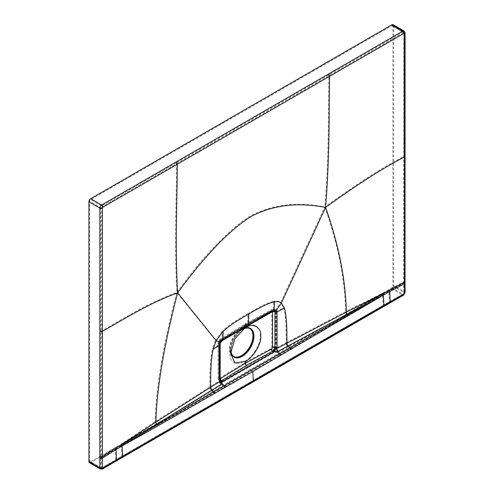 <?xml version="1.0" encoding="UTF-8"?>
<svg xmlns="http://www.w3.org/2000/svg" width="494" height="494" viewBox="0 0 494 494"><rect width="100%" height="100%" fill="white"/><g stroke="black" fill="none" stroke-linecap="round" stroke-linejoin="round"><path stroke-width="0.37" stroke-dasharray="2.47 1.85" d="M274.676 310.732L273.818 310.862M220.33 380.93A2.692 1.964 -38.4 0 1 220.25 380.818L219.762 379.627L219.799 343.892L220.373 342.083L221.837 340.409L272.861 310.646L274.491 310.658M245.215 327.324L245.549 324.929L246.389 324.996L221.565 340.261C220.077 341.613 219.41 342.78 219.577 343.762L219.577 379.509L220.299 380.88M245.215 327.652L242.295 329.337A16.518 9.54 120 0 0 230.612 349.567A16.518 9.54 120 0 0 230.723 351.339M242.295 329.337A16.518 9.54 -60 0 1 243.696 328.621M242.566 329.473A16.16 9.33 120 0 0 230.865 349.419A16.16 9.33 120 0 0 230.877 350.067M249.983 328.621A16.16 9.33 120 0 0 249.612 328.387A16.16 9.33 120 0 0 237.157 332.715A16.16 9.33 120 0 0 230.105 348.98A16.16 9.33 120 0 0 233.452 356.378A16.16 9.33 120 0 0 233.841 356.582M241.529 328.529A16.969 9.794 120 0 0 229.537 349.307A16.969 9.794 120 0 0 241.529 356.236A16.969 9.794 -60 0 0 253.527 335.457A16.969 9.794 -60 0 0 241.529 328.529L244.45 326.843L233.934 338.168L229.537 353.253L230.587 359.058L233.934 362.923L239.003 363.596L244.45 361.293C252.206 358.193 261.091 343.762 260.357 335.457C261.091 326.355 252.206 321.551 244.45 326.843L244.45 325.256L245.049 323.978L246.376 324.107L221.547 339.372C219.49 341.237 218.576 342.842 218.805 344.195L218.805 379.942L219.564 381.72L221.571 381.541L246.376 366.252L244.45 362.886L244.45 361.293M246.376 324.107L272.842 309.757L274.8 309.559L275.646 311.374L275.646 347.128C275.312 349.443 274.374 351.049 272.824 351.944L246.376 366.252M219.583 378.206L244.45 362.886L270.965 348.542L271.83 347.109L271.83 311.356L270.99 310.874L244.45 325.256L219.564 340.557L218.774 341.99L218.774 377.743L219.583 378.206A2.766 1.649 -121.6 0 0 221.571 381.541L219.744 381.825L218.99 380.059L219.021 344.324L219.793 341.817L221.818 339.526L247.673 324.558L222.053 339.409L222.374 330.949C227.827 325.83 236.379 320.038 248.031 313.567L247.673 324.558L273.38 309.781L273.688 301.321C268.236 302.507 259.683 306.583 248.031 313.567M270.965 348.542A2.766 1.544 -118.4 0 0 272.824 351.944L272.929 352.006C274.713 350.894 275.683 349.301 275.837 347.239L275.874 311.504L275.232 309.812L273.114 309.911L247.42 324.694M275.572 348.992A3.773 1.272 105.9 0 1 274.121 352.444L248.241 367.363L274.121 352.444L272.929 352.006L276.263 347.998L276.356 311.504L275.652 309.689L273.293 309.923L247.599 324.706L221.991 339.545L219.91 341.904L219.126 344.466L218.996 380.343L219.033 344.602L219.873 341.891L222.053 339.409L221.547 339.372A2.766 1.649 58.4 0 0 220.133 339.298L244.987 324.008M271.83 311.356A2.766 1.599 180 0 1 275.646 311.374L276.356 311.504L283.717 307.639L280.635 302.569L275.652 309.689L272.842 309.757A2.766 1.544 61.5 0 0 271.558 309.602L275.102 309.726M248.241 367.363L222.393 382.307L221.738 384.425L219.058 381.028L218.996 380.343M219.873 341.891L215.433 340.212L222.374 330.949M218.774 341.99A2.766 1.599 0 0 0 218.027 343.083A2.766 1.599 0 0 0 218.805 344.195L219.033 344.602L212.352 348.838L215.433 340.212L176.846 292.429C203.979 255.33 228.487 229.84 250.372 215.952C272.317 204.535 297.135 201.552 324.83 206.992L280.635 302.569C278.931 301.173 276.615 300.76 273.688 301.321M176 162.921L101.61 205.887L90.692 199.582L391.859 25.707L402.783 32.011L176 162.921A0.716 0.414 60 0 1 176.506 163.81L403.289 32.888L403.796 33.178L403.783 292.973L403.277 293.85L383.227 305.28L382.566 294.757L279.326 354.501L277.109 352.457L276.134 348.239M275.806 348.622L274.473 352.259L277.109 352.457L278.091 352.099A3.773 2.099 62 0 1 276.263 347.998L286.156 342.762C286.384 325.558 285.575 313.851 283.717 307.639M278.091 352.099L346.541 314.684A3.773 2.118 62.7 0 1 345.621 311.671C344.824 278.641 337.896 243.752 324.83 206.992C329.171 154.066 328.078 111.446 328.868 75.841A0.716 0.414 60 0 0 328.362 74.958M346.541 314.684C370.383 301.037 376.718 296.684 382.48 293.325L382.566 294.757L372.785 300.648L279.69 355.229L279.326 354.501L223.967 386.462L221.738 384.425L221.046 385.03A3.773 2.248 57.9 0 1 219.058 381.028L209.913 386.777C209.678 369.839 210.493 357.193 212.352 348.838M221.046 385.03L156.178 424.593A3.773 2.229 57.2 0 1 155.116 421.66C155.981 387.673 163.224 344.596 176.846 292.429C174.123 243.579 176.494 198.959 176.506 163.81L102.122 206.764A0.716 0.414 60 0 0 101.61 205.887A1.439 0.827 120 0 0 100.597 207.647L100.585 467.435L100.887 468.096L101.603 468.022L121.475 456.444A0.716 0.414 -120 0 0 121.981 456.11L121.32 445.588L213.914 393.168L279.69 355.229M251.65 370.481L248.303 367.413L222.072 382.517A3.773 2.365 -17.3 0 1 219.28 381.257L219.157 381.14M219.373 381.442L219.373 381.442A3.773 2.754 -38.4 0 0 219.49 381.603A3.773 2.754 -38.4 0 0 222.393 382.307L221.67 381.603L219.564 381.714L218.027 378.83A2.766 1.599 0 0 0 218.805 379.942L219.324 381.343M156.178 424.593C132.874 438.159 126.513 441.136 121.178 444.186L121.32 445.588L223.967 386.462L224.332 387.191M213.914 393.168A0.716 0.414 -119.8 0 0 213.569 392.452L211.778 390.76A3.773 2.254 57.7 0 1 209.851 386.821L155.116 421.66L121.178 444.186M287.909 346.807A3.773 2.093 62.2 0 1 286.156 342.762L345.621 311.671L382.48 293.325M382.566 294.757L388.939 291.176L389.463 301.704A0.716 0.414 -119.7 0 1 389.315 302.075L383.078 305.65A0.716 0.414 -120 0 0 383.227 305.28L102.116 467.725L101.61 467.429L101.579 457.728L115.201 449.213L115.781 459.716A0.716 0.42 -120.3 0 1 115.633 460.081L101.968 468.059A0.716 0.414 -120.3 0 0 102.116 467.725M403.289 32.888A0.716 0.414 60 0 0 402.783 32.011A1.439 0.827 -60 0 1 403.499 31.937A1.439 0.827 -60 0 1 403.796 32.598L403.746 281.216A0.716 0.414 180 0 1 403.721 281.815L385.703 291.411M403.746 281.216L403.789 292.386L402.771 294.146L382.72 305.619A0.716 0.414 -120 0 0 383.078 305.65L115.633 460.081A0.716 0.42 -120.3 0 1 115.275 460.05M403.777 155.882A0.716 0.414 180 0 1 403.987 156.178L403.999 292.676A0.716 0.414 179.7 0 0 403.789 292.386L392.878 286.088A1.439 0.827 -60 0 1 391.859 287.848L90.692 461.723A1.439 0.827 120 0 1 89.976 461.797L100.887 468.096L101.968 468.059M121.32 445.588L115.201 449.213L115.201 447.718L118.183 445.86M102.122 206.764L101.61 207.647L101.579 457.728L100.541 457.74M100.572 330.937A0.716 0.414 0 0 0 101.597 330.931C122.296 319.377 147.373 303.18 176.846 292.429M101.61 467.429A0.716 0.414 -0.3 0 1 100.585 467.435L89.68 461.137L89.68 201.342A1.439 0.827 120 0 1 90.692 199.582M89.68 461.137A1.439 0.827 120 0 0 89.976 461.797M404.036 31.005A2.513 1.451 -60 0 1 404.561 32.153L404.549 291.948L393.638 285.643L393.638 25.849A2.513 1.451 -60 0 0 393.119 24.7M89.439 462.73A2.513 1.451 120 0 0 90.692 462.606L391.859 288.724A2.513 1.451 -60 0 0 393.638 285.643M391.859 25.707A1.439 0.827 -60 0 1 392.582 25.632A1.439 0.827 -60 0 1 392.878 26.293L392.878 286.088M405.074 292.67A1.797 1.031 179.7 0 0 404.549 291.948L402.771 295.023A1.797 1.031 -119.7 0 0 403.666 295.116M391.859 288.724L402.771 295.023L121.475 457.327A1.797 1.037 -120 0 0 122.376 457.413M100.35 469.028L101.603 468.905L121.475 457.327M272.571 311.813L271.725 311.325L245.215 325.694L220.355 340.984A1.686 1.007 58.4 0 1 220.701 340.212A1.686 1.007 58.4 0 1 221.565 340.261L222.825 339.921M392.878 26.293L403.796 32.598A0.716 0.414 180 0 1 404.006 32.888L403.987 156.178A0.716 0.414 180 0 1 403.765 156.475C382.239 167.62 355.927 184.46 324.83 206.992M403.721 283.284L403.746 282.685L403.721 283.284L388.939 291.176L388.939 289.682M271.725 311.325A1.686 0.945 61.5 0 1 272.071 310.553A1.686 0.945 61.5 0 1 272.861 310.646L246.389 324.996M220.355 340.984L219.558 342.416L219.558 378.163L220.373 378.632M219.564 340.557A2.766 1.649 58.4 0 1 220.133 339.298C218.793 340.187 218.089 341.447 218.027 343.083L218.027 378.83A2.766 1.599 0 0 1 218.774 377.743M270.99 310.874A2.766 1.544 61.5 0 1 271.558 309.608L245.061 323.971M271.83 347.109A2.766 1.599 180 0 1 275.646 347.128L276.331 347.239M290.102 349.184A0.716 0.414 -120.1 0 0 289.75 348.468L287.971 346.769A3.773 2.093 62.2 0 1 286.217 342.725M211.84 390.723A3.773 2.254 57.7 0 1 209.913 386.777L209.851 386.821M388.957 302.038A0.716 0.414 -119.7 0 0 389.315 302.075L403.129 294.183A0.716 0.414 -119.7 0 0 403.277 293.85M121.475 456.444L382.72 305.619M101.962 468.059A0.716 0.414 -120.3 0 1 101.603 468.022L90.692 461.723M403.783 292.973A0.716 0.414 179.7 0 0 403.999 292.676L403.129 294.183A0.716 0.414 -119.7 0 1 402.771 294.146L391.859 287.848M100.541 456.271A0.716 0.414 0 0 0 101.579 456.258L115.201 447.718M101.61 207.647A0.716 0.414 0 0 1 100.597 207.647L89.68 201.342M405.086 32.888A1.797 1.037 180 0 0 404.561 32.153L393.638 25.849M404.506 282.247L405.031 282.976M404.506 280.777A1.797 1.037 180 0 1 405.031 281.512M102.493 468.997A1.797 1.044 -120.3 0 1 101.603 468.905L90.692 462.606M382.72 306.496A1.797 1.037 -120 0 0 383.622 306.583M115.275 460.927A1.797 1.044 -120.3 0 0 116.176 461.013M404.537 155.443A1.797 1.037 180 0 1 405.061 156.178M220.373 342.083L220.855 342.428M219.558 342.416A1.686 0.976 0 0 0 219.101 343.083A1.686 0.976 0 0 0 219.577 343.762L220.201 344.466M219.558 378.163A1.686 0.976 0 0 0 219.101 378.83A1.686 0.976 0 0 0 219.577 379.509L219.762 379.627A1.439 0.827 180 0 1 220.17 380.201M247.438 325.577A1.439 0.827 -120 0 0 248.136 325.639M388.957 302.915A1.797 1.031 -119.7 0 0 389.846 303.007M392.582 25.632L403.499 31.937L404.006 32.888A0.716 0.414 180 0 1 403.796 33.178M245.586 324.91L272.077 310.553L274.584 310.67M230.612 349.567L230.612 353.5M233.452 356.378L234.212 356.816M249.612 328.387L250.372 328.825M229.537 349.307L229.537 353.253M274.979 350.956L275.504 349.493L274.979 350.956M219.626 381.763L220.787 382.381L219.626 381.763M220.312 380.911L219.101 378.83L219.101 343.083C219.213 341.706 219.75 340.749 220.701 340.212L245.543 324.935"/><path stroke-width="0.74" d="M248.519 366.696A1.439 0.827 -120 0 0 248.254 366.492L274.689 351.543L222.288 381.794L221.96 383.702L221.269 384.313A2.692 1.606 57.9 0 1 219.849 381.448L210.703 387.203C210.475 370.259 211.29 357.619 213.149 349.27L216.218 340.662L177.624 292.874C204.757 255.787 229.259 230.297 251.131 216.415C273.065 205.01 297.882 202.021 325.571 207.455L281.37 303.05C279.672 301.655 277.362 301.241 274.442 301.797C268.995 302.97 260.443 307.046 248.797 314.03L248.433 325.04L222.825 339.921L223.146 331.412C228.592 326.299 237.145 320.501 248.797 314.03M122.08 445.928L151.46 428.181L224.183 385.74L219.849 381.448L219.787 380.763L219.849 345.01L220.688 342.385L216.218 340.662L223.146 331.412M272.54 311.578L272.571 347.56A1.686 0.976 180 0 1 274.899 347.572L272.941 351.135L275.17 349.11L276.998 348.455L277.066 347.696L277.066 311.98L276.344 310.251L274.121 310.306L274.442 301.797M248.136 325.639L273.818 310.862L274.121 310.306L248.433 325.04A1.439 0.827 -120 0 1 248.136 325.639L222.547 340.465L222.825 339.921L220.688 342.385L219.849 345.01L213.149 349.27M274.676 310.732A1.439 1.192 -54.2 0 0 276.344 310.251L281.37 303.05L284.439 308.108L277.066 311.98L275.121 311.949L274.676 310.732L273.818 310.868M274.491 310.658L274.899 311.819L274.899 347.572L274.899 311.819A1.686 0.976 180 0 0 272.571 311.813M220.299 380.88L221.584 380.664L246.389 365.381L245.215 363.325L245.215 361.367C252.805 358.335 261.505 344.207 260.783 336.081C261.505 327.17 252.805 322.465 245.215 327.652L245.215 327.324M245.215 327.652L234.916 338.73L230.612 353.5L234.916 362.966L245.215 361.367M230.723 351.339A16.518 9.54 120 0 0 242.295 356.31A16.518 9.54 -60 0 0 253.953 336.902A16.518 9.54 -60 0 0 243.696 328.621M230.877 350.067A16.16 9.33 120 0 0 234.212 356.816A16.16 9.33 120 0 0 246.667 352.488A16.16 9.33 120 0 0 253.718 336.229A16.16 9.33 120 0 0 250.372 328.825A16.16 9.33 120 0 0 242.566 329.473M233.841 356.582A16.16 9.33 120 0 0 246.154 351.784A16.16 9.33 120 0 0 252.959 335.784A16.16 9.33 120 0 0 249.983 328.621M391.859 24.824A2.513 1.451 -60 0 1 393.119 24.7L404.036 31.005A2.513 1.451 -60 0 0 402.783 31.128L391.859 24.824L90.692 198.705A2.513 1.451 120 0 0 88.914 201.78L88.914 461.575A2.513 1.451 120 0 0 89.439 462.73L100.35 469.028L99.825 467.874A1.797 1.031 -0.3 0 0 102.375 467.861L102.882 468.158L383.986 305.65L383.325 295.116L389.667 291.602L390.217 302.093L383.986 305.65A1.797 1.037 -120 0 1 383.622 306.583L116.176 461.013A1.797 1.044 -120.3 0 0 116.547 460.099L115.997 449.608L122.08 445.946L151.849 429.372L252.767 371.581L253.366 381.065M404.049 33.326A1.797 1.037 60 0 0 402.783 31.128L176 162.044A1.797 1.037 60 0 1 177.272 164.261L404.049 33.326L404.561 33.623A1.797 1.037 180 0 0 405.086 32.888L405.031 282.976L404.45 283.741L389.667 291.602L389.667 290.139L386.432 291.855L383.208 293.695L383.325 295.116L353.235 311.689L279.542 353.778L277.319 351.74L347.01 314.283L383.208 293.695M404.561 33.623L404.543 293.411L404.036 294.282L390.217 302.093A1.797 1.031 -119.7 0 1 389.846 303.007L383.622 306.583M383.332 295.134L252.767 371.581M176 162.044L101.61 205.01A2.513 1.451 120 0 0 99.837 208.085L99.825 467.874L88.914 461.575M99.782 458.179L102.369 458.142L115.997 449.608L115.997 448.144L121.962 444.52L122.74 456.481A1.797 1.037 -120 0 1 122.376 457.413M221.269 384.313L156.666 424.173A2.692 1.593 57.2 0 1 155.906 422.08L118.974 446.273M214.674 393.545A1.797 1.037 -119.8 0 0 213.803 391.754L212.019 390.056A2.692 1.612 57.7 0 1 210.642 387.24L155.906 422.08C156.771 388.105 164.014 345.034 177.624 292.874C148.151 303.619 123.08 319.809 102.375 331.363L102.375 467.861M177.624 292.874C174.895 244.03 177.266 199.415 177.272 164.261L102.882 207.208L102.375 208.085L102.375 331.363A1.797 1.037 0 0 1 99.813 331.375M278.301 351.382A2.692 1.501 62 0 1 276.998 348.455L346.356 312.128L386.432 291.855M347.01 314.283A2.692 1.513 62.7 0 1 346.356 312.128C345.559 279.11 338.631 244.221 325.571 207.455C356.668 184.917 382.986 168.071 404.512 156.925A1.797 1.037 180 0 0 405.061 156.178M156.666 424.173L121.962 444.52M288.138 346.109A2.692 1.494 62.2 0 1 286.884 343.219C287.113 326.015 286.298 314.314 284.439 308.108M275.64 348.943L274.689 351.543L277.319 351.74L276.628 348.727M220.17 378.731L220.373 378.632A1.686 1.007 -121.6 0 0 221.584 380.664L220.318 380.917M248.254 366.492L222.288 381.794A2.692 1.692 -17.3 0 1 220.293 380.893L220.108 381.356M275.17 349.11A2.692 0.908 105.9 0 1 274.133 351.574L272.941 351.135L275.09 347.683A1.439 0.827 0 0 0 277.066 347.696M220.25 380.818L220.33 380.93A2.692 1.964 -38.4 0 0 222.405 381.436L221.683 380.732L220.25 380.818L220.17 380.201A1.439 0.827 180 0 1 219.787 380.763M328.362 74.075A1.797 1.037 60 0 1 329.634 76.292C328.831 111.903 329.924 154.523 325.571 207.455M272.571 347.56L271.706 348.999L245.215 363.325L220.373 378.632M405.031 281.512A1.797 1.037 180 0 1 404.45 282.272L389.667 290.139M405.031 282.976L405.074 292.67A1.797 1.031 179.7 0 1 404.543 293.411M405.074 292.67L403.666 295.116A1.797 1.031 -119.7 0 0 404.036 294.282M116.176 461.013L102.505 468.985A1.797 1.044 -120.3 0 0 102.882 468.158M102.375 208.085A1.797 1.037 0 0 1 99.837 208.085L88.914 201.78M99.782 456.709A1.797 1.037 0 0 0 102.369 456.678L115.997 448.144M90.692 198.705L101.61 205.01A1.797 1.037 60 0 1 102.882 207.208M290.861 349.554A1.797 1.031 -120.1 0 0 289.984 347.77L288.2 346.072A2.692 1.494 62.2 0 1 286.946 343.188M280.45 355.6L279.542 353.778L251.86 369.759L224.183 385.74L225.091 387.562M212.08 390.019A2.692 1.612 57.7 0 1 210.703 387.203L210.642 387.24M271.706 348.999A1.686 0.945 -118.4 0 0 272.836 351.073L246.389 365.381M102.505 468.985L100.35 469.028M405.086 32.888L404.036 31.005M220.201 344.466L220.17 380.201M222.547 340.465L220.855 342.428M403.666 295.116L389.846 303.007"/></g></svg>
